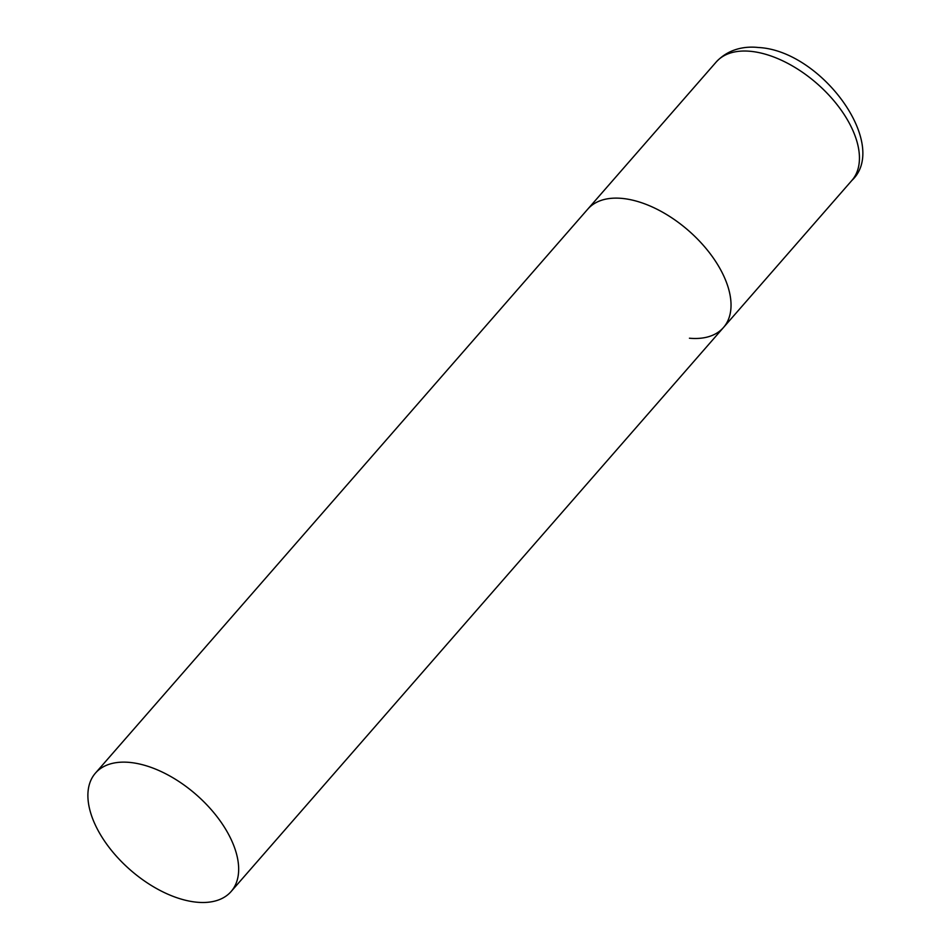 <?xml version="1.0" encoding="UTF-8"?>
<svg xmlns="http://www.w3.org/2000/svg" width="950" height="950" viewBox="0 0 950 950"><rect width="100%" height="100%" fill="white"/><g stroke="black" fill="none" stroke-linecap="round" stroke-linejoin="round"><path stroke-width="1.43" d="M95.451 773.098A90.048 50.029 -138.9 0 0 95.891 826.179A90.048 50.029 -138.9 0 0 163.78 892.311A90.048 50.029 -138.9 0 0 231.111 891.528A90.048 50.029 -138.9 0 0 230.66 838.446A90.048 50.029 -138.9 0 0 162.771 772.314A90.048 50.029 -138.9 0 0 95.451 773.098L716.217 61.999A90.048 50.029 41.1 0 1 750.251 51.288A90.048 50.029 41.1 0 1 836.998 104.559A90.048 50.029 41.1 0 1 851.889 180.429L723.472 327.524A90.048 50.029 -138.9 0 0 723.033 274.443A90.048 50.029 -138.9 0 0 655.144 208.311A90.048 50.029 -138.9 0 0 587.812 209.095A90.048 50.029 41.1 0 1 621.846 198.384A90.048 50.029 41.1 0 1 708.593 251.643A90.048 50.029 41.1 0 1 723.472 327.524A90.048 50.029 41.1 0 1 689.439 338.224M716.217 61.999C729.386 47.856 746.653 46.194 758.302 47.5C821.489 50.457 890.019 144.816 851.889 180.429M723.472 327.524L231.111 891.528"/></g></svg>
